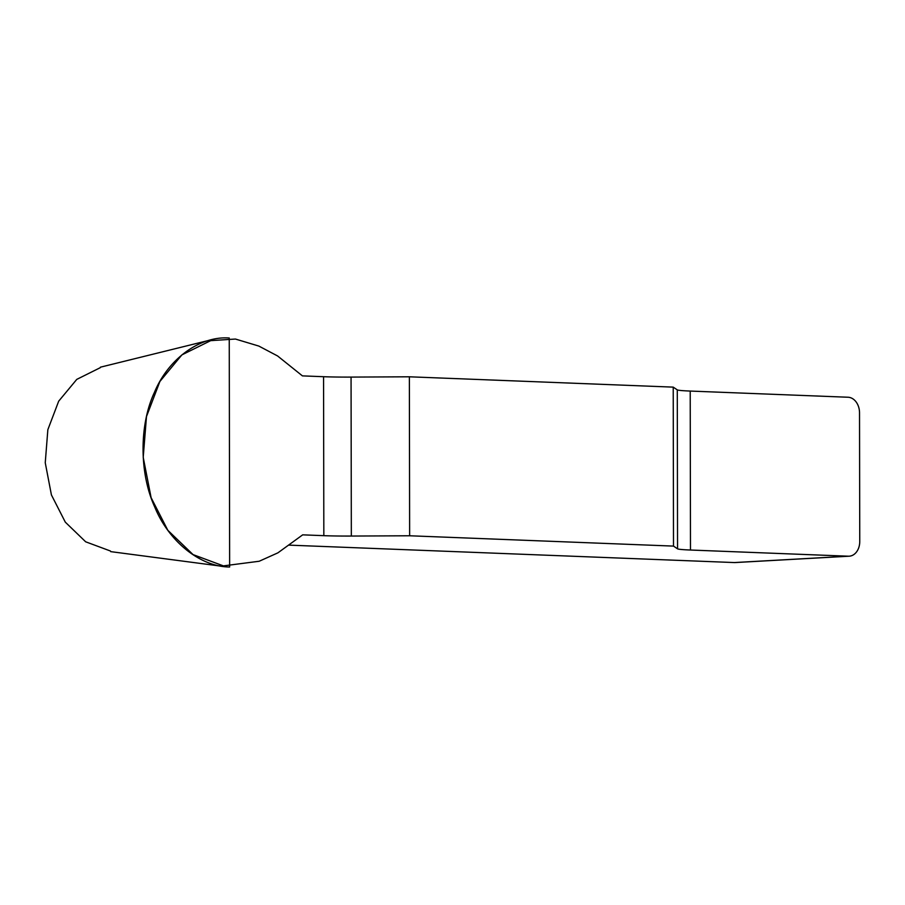 <?xml version="1.0" encoding="UTF-8"?>
<svg xmlns="http://www.w3.org/2000/svg" width="905" height="905" viewBox="0 0 905 905"><rect width="100%" height="100%" fill="white"/><g stroke="black" fill="none" stroke-linecap="round" stroke-linejoin="round"><path stroke-width="1.36" d="M323.56 376.706L302.417 375.88L277.586 355.959L258.83 346.072L235.447 339.047L210.707 340.642L181.882 354.896L159.914 381.446L146.486 416.572L143.216 457.342L151.101 497.637L167.821 530.285L193.025 554.584L223.399 565.885L259.203 561.247L277.926 552.831L302.689 534.844L323.832 535.669A37.886 1.776 179.9 0 0 351.332 536.054L409.637 535.771L409.365 376.797L351.061 377.091A37.886 1.776 -0.1 0 1 323.56 376.706L323.832 535.669M673.218 387.125L673.501 546.1L677.551 548.826A37.886 1.776 179.9 0 0 690.481 550.025L848.347 556.202A15.159 11.426 86.8 0 0 849.162 556.202A15.159 11.426 86.8 0 0 859.75 541.518L859.524 412.827A15.159 11.426 86.8 0 0 848.064 397.238L690.21 391.062A37.886 1.776 -0.1 0 1 677.279 389.863L673.218 387.125L409.365 376.797M849.162 556.202L735.165 562.559A15.159 11.426 -93.2 0 1 734.351 562.559L288.559 545.115M673.501 546.1L409.637 535.771M110.433 551.009L85.67 541.801L65.307 522.151L51.415 494.922L45.25 462.749L47.852 429.683L58.689 401.175L76.778 379.376L100.331 367.656M229.644 566.994C200.367 566.892 168.669 541.462 154.653 506.811C139.268 473.168 139.189 424.773 154.45 392.318C168.353 358.776 199.96 335.812 229.248 338.006L229.644 566.994M734.351 562.559L848.347 556.202M677.551 548.826L677.279 389.863M690.21 391.062L690.481 550.025M351.061 377.091L351.332 536.054M110.715 551.631L223.626 566.485M100.421 367.181L210.989 339.873"/></g></svg>
